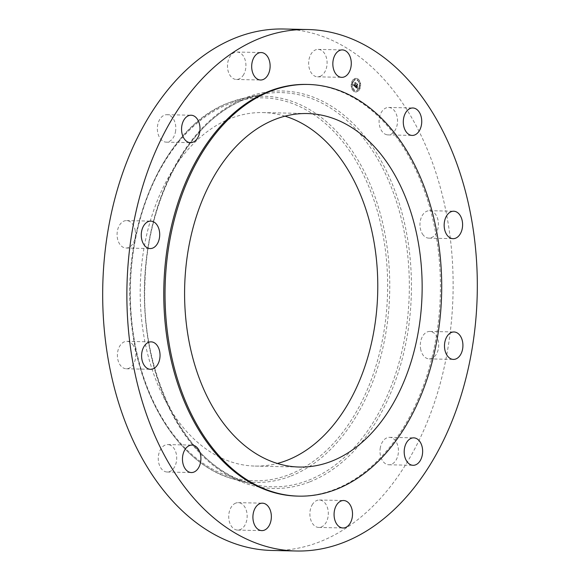 <?xml version="1.0" encoding="UTF-8"?>
<svg xmlns="http://www.w3.org/2000/svg" width="580" height="580" viewBox="0 0 580 580"><rect width="100%" height="100%" fill="white"/><g stroke="black" fill="none" stroke-linecap="round" stroke-linejoin="round"><path stroke-width="0.43" stroke-dasharray="2.9 2.17" d="M420.558 348.689A13.724 9.222 91.3 0 0 429.214 358.882A13.724 9.222 91.3 0 0 438.465 341.627A13.724 9.222 91.3 0 0 429.816 331.441A13.724 9.222 91.3 0 0 420.558 348.689M272.194 550.471A260.797 175.182 91.3 0 0 319.942 541.727A260.797 175.182 91.3 0 0 452.175 257.81A260.797 175.182 91.3 0 0 283.613 29M284.983 116.167A176.791 118.755 91.3 0 0 262.863 112.571A176.791 118.755 91.3 0 0 230.492 118.501A176.791 118.755 91.3 0 0 140.853 310.96A176.791 118.755 91.3 0 0 255.127 466.073A176.791 118.755 91.3 0 0 277.378 463.442M297.591 496.11A205.893 138.301 91.3 0 0 335.291 489.201A205.893 138.301 91.3 0 0 439.684 265.06A205.893 138.301 91.3 0 0 306.602 84.419M133.269 345.368A13.724 9.222 91.3 0 0 126.926 341.33A13.724 9.222 91.3 0 0 118.197 349.696A13.724 9.222 91.3 0 0 119.973 364.74A13.724 9.222 91.3 0 0 126.324 368.779A13.724 9.222 91.3 0 0 135.046 360.412A13.724 9.222 91.3 0 0 133.269 345.368M385.758 134.429A13.724 9.222 91.3 0 0 388.013 134.901A13.724 9.222 91.3 0 0 397.423 123.076A13.724 9.222 91.3 0 0 390.876 107.924A13.724 9.222 91.3 0 0 388.614 107.452A13.724 9.222 91.3 0 0 379.204 119.27A13.724 9.222 91.3 0 0 385.758 134.429M170.049 445.041A13.724 9.222 91.3 0 0 167.787 444.57A13.724 9.222 91.3 0 0 158.376 456.395A13.724 9.222 91.3 0 0 164.93 471.547A13.724 9.222 91.3 0 0 167.192 472.018A13.724 9.222 91.3 0 0 176.596 460.194A13.724 9.222 91.3 0 0 170.049 445.041M320.08 76.364A13.724 9.222 91.3 0 0 327.04 61.422A13.724 9.222 91.3 0 0 318.166 49.38A13.724 9.222 91.3 0 0 315.65 49.836A13.724 9.222 91.3 0 0 308.69 64.779A13.724 9.222 91.3 0 0 317.564 76.821A13.724 9.222 91.3 0 0 320.08 76.364M235.726 503.107A13.724 9.222 91.3 0 0 228.767 518.049A13.724 9.222 91.3 0 0 237.64 530.091A13.724 9.222 91.3 0 0 240.156 529.634A13.724 9.222 91.3 0 0 247.116 514.692A13.724 9.222 91.3 0 0 238.242 502.65A13.724 9.222 91.3 0 0 235.726 503.107M243.1 75.472A13.724 9.222 91.3 0 0 245.318 60.603A13.724 9.222 91.3 0 0 237.002 52.026A13.724 9.222 91.3 0 0 230.311 56.028A13.724 9.222 91.3 0 0 228.092 70.898A13.724 9.222 91.3 0 0 236.408 79.475A13.724 9.222 91.3 0 0 243.1 75.472M312.707 503.998A13.724 9.222 91.3 0 0 310.488 518.868A13.724 9.222 91.3 0 0 318.797 527.445A13.724 9.222 91.3 0 0 325.496 523.443A13.724 9.222 91.3 0 0 327.707 508.573A13.724 9.222 91.3 0 0 319.399 499.996A13.724 9.222 91.3 0 0 312.707 503.998M175.443 131.994A13.724 9.222 91.3 0 0 166.888 114.695A13.724 9.222 91.3 0 0 157.724 124.845A13.724 9.222 91.3 0 0 166.286 142.143A13.724 9.222 91.3 0 0 175.443 131.994M380.357 447.477A13.724 9.222 91.3 0 0 388.919 464.776A13.724 9.222 91.3 0 0 398.083 454.626A13.724 9.222 91.3 0 0 389.521 437.327A13.724 9.222 91.3 0 0 380.357 447.477M135.249 230.782A13.724 9.222 91.3 0 0 126.592 220.588A13.724 9.222 91.3 0 0 117.341 237.844A13.724 9.222 91.3 0 0 125.99 248.03A13.724 9.222 91.3 0 0 135.249 230.782M422.537 234.102A13.724 9.222 91.3 0 0 428.881 238.141A13.724 9.222 91.3 0 0 437.61 229.774A13.724 9.222 91.3 0 0 435.826 214.731A13.724 9.222 91.3 0 0 429.483 210.692A13.724 9.222 91.3 0 0 420.754 219.059A13.724 9.222 91.3 0 0 422.537 234.102M359.709 88.436A6.793 4.567 91.3 0 0 355.888 78.372A6.793 4.567 91.3 0 0 351.777 81.903A6.793 4.567 91.3 0 0 355.591 91.959A6.793 4.567 91.3 0 0 359.709 88.436M358.868 87.739A5.35 3.596 91.3 0 0 355.859 79.815A5.35 3.596 91.3 0 0 352.618 82.592A5.35 3.596 91.3 0 0 355.627 90.516A5.35 3.596 91.3 0 0 358.868 87.739M355.069 86.906L355.112 85.956L354.293 86.007L355.663 83.056L354.873 82.403L354.01 85.492L353.677 84.6L353.938 85.688L353.561 84.615L353.002 85.216L355.373 86.906L355.417 85.963L355.177 86.877L355.25 86.152L354.496 85.891L355.953 83.013L355.069 82.28L355.83 83.005L354.416 85.927L354.779 86.159L355.968 83.063L355.177 82.411L354.315 85.499L353.981 84.608L354.242 85.695L353.865 84.622L353.307 85.224L355.373 86.906M357.019 88.566L357.033 87.551L355.888 87.341L356.352 86.123L356.048 87.29L356.83 87.653L356.12 87.254L356.497 86.246L356.874 87.13L357.287 86.043L356.432 85.905L357.287 84.441L356.432 83.737L355.228 87.08L357.331 88.573L357.338 87.558L357.164 88.53L357.178 87.725L356.192 87.348L356.656 86.13L356.352 87.297L357.135 87.66L356.424 87.261L356.801 86.253L357.178 87.138L357.592 86.05L356.736 85.912L357.592 84.448L356.736 83.745L355.533 87.087L357.331 88.573M357.461 86.021L356.976 87.145L357.766 86.028M356.664 85.811L357.613 84.383L356.606 83.556L357.49 84.368L356.599 85.847L356.946 86.13L356.664 85.811L357.918 84.39L356.845 83.593L357.795 84.375L356.903 85.855L357.324 86.108L356.968 85.818M353.959 90.69L353.727 90.081L353.959 90.69M359.527 88.283L359.296 87.674L359.527 88.283M357.055 91.198L356.823 90.589L357.055 91.198M358.012 80.04L357.78 79.431L358.012 80.04M359.919 83.665L359.687 83.056L359.919 83.665M351.958 82.048L352.19 82.657L351.958 82.048M351.567 86.666L351.799 87.275L351.567 86.666M354.431 79.141L354.663 79.75L354.431 79.141M356.57 87.609L357.512 87.464L357.469 88.537L357.49 87.638M355.808 85.485L356.41 85.478M355.801 85.412L356.439 85.412M355.794 85.34L356.374 85.325M355.953 87.392L356.57 87.399M356.816 87.631L357.432 87.66M356.736 87.696L357.331 87.681M356.323 87.689L356.939 87.703M356.577 87.681L357.2 87.689M356.736 87.79L357.316 87.797M356.852 87.718L357.483 87.732M354.75 86.268L355.38 86.282M353.184 85.028L353.786 85.028M353.3 84.897L353.923 84.897M353.401 84.781L353.988 84.803M354.416 86.123L355.395 86.181M354.445 86.144L355.047 86.159M354.489 86.173L355.315 86.072M354.554 86.224L355.163 86.231M354.677 86.036L356.258 83.02L355.373 82.287L356.135 83.013L354.721 85.934L355.583 85.912L355.482 86.884L355.555 86.159M354.626 86.094L355.221 86.115M354.598 86.079L355.199 86.101M360.013 88.443A6.793 4.567 -88.7 0 1 355.895 91.966A6.793 4.567 -88.7 0 1 352.082 81.91A6.793 4.567 -88.7 0 1 356.192 78.38A6.793 4.567 -88.7 0 1 360.013 88.443M352.923 82.599A5.35 3.596 -88.7 0 1 356.163 79.822A5.35 3.596 -88.7 0 1 359.172 87.747A5.35 3.596 -88.7 0 1 355.931 90.523A5.35 3.596 -88.7 0 1 352.923 82.599M353.778 90.299L354.01 90.908L353.778 90.299M359.346 87.899L359.578 88.508L359.346 87.899M356.881 90.806L357.113 91.415L356.881 90.806M357.831 79.648L358.063 80.257L357.831 79.648M359.745 83.273L359.977 83.882L359.745 83.273M352.742 82.454L352.517 81.845L352.742 82.454M352.35 87.072L352.118 86.463L352.35 87.072M355.214 79.54L354.982 78.931L355.214 79.54M308.676 480.197A197.142 132.421 91.3 0 0 407.095 249.973A197.142 132.421 91.3 0 0 259.985 94.692A197.142 132.421 91.3 0 0 245.115 99.231A197.142 132.421 91.3 0 0 144.471 298.076A197.142 132.421 91.3 0 0 251.466 483.807A197.142 132.421 91.3 0 0 308.676 480.197M309.945 481.784A198.766 133.516 91.3 0 0 407.559 238.612A198.766 133.516 91.3 0 0 245.862 97.687A198.766 133.516 91.3 0 0 148.248 340.859A198.766 133.516 91.3 0 0 309.945 481.784M291.131 475.941A193.118 129.724 91.3 0 0 387.549 250.415A193.118 129.724 91.3 0 0 243.44 98.296A193.118 129.724 91.3 0 0 228.868 102.747A193.118 129.724 91.3 0 0 130.282 297.533A193.118 129.724 91.3 0 0 235.096 479.479A193.118 129.724 91.3 0 0 291.131 475.941M289.862 474.353A191.501 128.637 91.3 0 0 383.909 240.069A191.501 128.637 91.3 0 0 228.121 104.291A191.501 128.637 91.3 0 0 134.082 338.575A191.501 128.637 91.3 0 0 289.862 474.353M429.214 358.882L453.408 359.411M429.816 331.441L454.01 331.97M245.246 99.187L259.985 94.692L243.44 98.296L228.737 102.783C166.627 125.316 122.329 221.531 130.718 314.44C136.119 395.893 180.329 466.204 235.096 479.479L251.466 483.807C188.877 469.343 140.28 378.363 144.957 283.004C147.008 198.179 190.153 119.509 245.246 99.187M262.863 112.571L307.24 113.542M255.127 466.073L299.498 467.045M126.926 341.33L151.119 341.859M126.324 368.779L150.517 369.308M388.013 134.901L412.213 135.43M388.614 107.452L412.808 107.981M167.787 444.57L191.987 445.099M167.192 472.018L191.386 472.548M318.166 49.38L342.36 49.909M317.564 76.821L341.758 77.35M237.64 530.091L261.834 530.62M238.242 502.65L262.435 503.179M237.002 52.026L261.203 52.555M236.408 79.475L260.601 80.004M318.797 527.445L342.998 527.974M319.399 499.996L343.592 500.525M166.888 114.695L191.081 115.224M166.286 142.143L190.479 142.673M388.919 464.776L413.112 465.305M389.521 437.327L413.714 437.857M126.592 220.588L150.785 221.118M125.99 248.03L150.184 248.559M428.881 238.141L453.074 238.67M429.483 210.692L453.676 211.221"/><path stroke-width="0.87" d="M444.751 349.218A13.724 9.222 91.3 0 0 453.408 359.411A13.724 9.222 91.3 0 0 462.659 342.156A13.724 9.222 91.3 0 0 454.01 331.97A13.724 9.222 91.3 0 0 444.751 349.218M260.058 38.273A260.797 175.182 91.3 0 0 127.825 322.19A260.797 175.182 91.3 0 0 296.387 551A260.797 175.182 91.3 0 0 344.136 542.257A260.797 175.182 91.3 0 0 476.368 258.346A260.797 175.182 91.3 0 0 307.806 29.529A260.797 175.182 91.3 0 0 260.058 38.273M307.806 29.529L283.613 29A260.797 175.182 91.3 0 0 235.864 37.743A260.797 175.182 91.3 0 0 103.631 321.654A260.797 175.182 91.3 0 0 272.194 550.471L296.387 551M277.378 463.442A176.791 118.755 91.3 0 0 287.492 460.143A176.791 118.755 91.3 0 0 377.776 284.243A176.791 118.755 91.3 0 0 284.983 116.167M331.869 461.114A176.791 118.755 91.3 0 0 421.508 268.656A176.791 118.755 91.3 0 0 307.24 113.542A176.791 118.755 91.3 0 0 274.869 119.473A176.791 118.755 91.3 0 0 185.23 311.931A176.791 118.755 91.3 0 0 299.498 467.045A176.791 118.755 91.3 0 0 331.869 461.114M270.178 91.357A205.893 138.301 91.3 0 0 165.786 315.491A205.893 138.301 91.3 0 0 298.86 496.139A205.893 138.301 91.3 0 0 336.56 489.23A205.893 138.301 91.3 0 0 440.952 265.089A205.893 138.301 91.3 0 0 307.871 84.448A205.893 138.301 91.3 0 0 270.178 91.357M307.871 84.448L306.602 84.419A205.893 138.301 91.3 0 0 268.91 91.328A205.893 138.301 91.3 0 0 164.517 315.469A205.893 138.301 91.3 0 0 297.591 496.11L298.86 496.139M446.73 234.632A13.724 9.222 91.3 0 0 453.074 238.67A13.724 9.222 91.3 0 0 461.803 230.304A13.724 9.222 91.3 0 0 460.027 215.26A13.724 9.222 91.3 0 0 453.676 211.221A13.724 9.222 91.3 0 0 444.954 219.588A13.724 9.222 91.3 0 0 446.73 234.632M409.951 134.959A13.724 9.222 91.3 0 0 412.213 135.43A13.724 9.222 91.3 0 0 421.624 123.605A13.724 9.222 91.3 0 0 415.07 108.453A13.724 9.222 91.3 0 0 412.808 107.981A13.724 9.222 91.3 0 0 403.404 119.806A13.724 9.222 91.3 0 0 409.951 134.959M344.274 76.894A13.724 9.222 91.3 0 0 351.233 61.951A13.724 9.222 91.3 0 0 342.36 49.909A13.724 9.222 91.3 0 0 339.844 50.366A13.724 9.222 91.3 0 0 332.884 65.308A13.724 9.222 91.3 0 0 341.758 77.35A13.724 9.222 91.3 0 0 344.274 76.894M267.293 76.002A13.724 9.222 91.3 0 0 269.512 61.132A13.724 9.222 91.3 0 0 261.203 52.555A13.724 9.222 91.3 0 0 254.504 56.557A13.724 9.222 91.3 0 0 252.293 71.427A13.724 9.222 91.3 0 0 260.601 80.004A13.724 9.222 91.3 0 0 267.293 76.002M199.643 132.523A13.724 9.222 91.3 0 0 191.081 115.224A13.724 9.222 91.3 0 0 181.917 125.374A13.724 9.222 91.3 0 0 190.479 142.673A13.724 9.222 91.3 0 0 199.643 132.523M159.442 231.311A13.724 9.222 91.3 0 0 150.785 221.118A13.724 9.222 91.3 0 0 141.535 238.373A13.724 9.222 91.3 0 0 150.184 248.559A13.724 9.222 91.3 0 0 159.442 231.311M157.463 345.897A13.724 9.222 91.3 0 0 151.119 341.859A13.724 9.222 91.3 0 0 142.39 350.226A13.724 9.222 91.3 0 0 144.174 365.269A13.724 9.222 91.3 0 0 150.517 369.308A13.724 9.222 91.3 0 0 159.246 360.941A13.724 9.222 91.3 0 0 157.463 345.897M194.242 445.571A13.724 9.222 91.3 0 0 191.987 445.099A13.724 9.222 91.3 0 0 182.577 456.924A13.724 9.222 91.3 0 0 189.124 472.076A13.724 9.222 91.3 0 0 191.386 472.548A13.724 9.222 91.3 0 0 200.796 460.73A13.724 9.222 91.3 0 0 194.242 445.571M259.92 503.636A13.724 9.222 91.3 0 0 252.96 518.578A13.724 9.222 91.3 0 0 261.834 530.62A13.724 9.222 91.3 0 0 264.349 530.163A13.724 9.222 91.3 0 0 271.31 515.221A13.724 9.222 91.3 0 0 262.435 503.179A13.724 9.222 91.3 0 0 259.92 503.636M336.9 504.527A13.724 9.222 91.3 0 0 334.682 519.397A13.724 9.222 91.3 0 0 342.998 527.974A13.724 9.222 91.3 0 0 349.689 523.972A13.724 9.222 91.3 0 0 351.908 509.102A13.724 9.222 91.3 0 0 343.592 500.525A13.724 9.222 91.3 0 0 336.9 504.527M404.557 448.007A13.724 9.222 91.3 0 0 413.112 465.305A13.724 9.222 91.3 0 0 422.276 455.155A13.724 9.222 91.3 0 0 413.714 437.857A13.724 9.222 91.3 0 0 404.557 448.007"/></g></svg>
